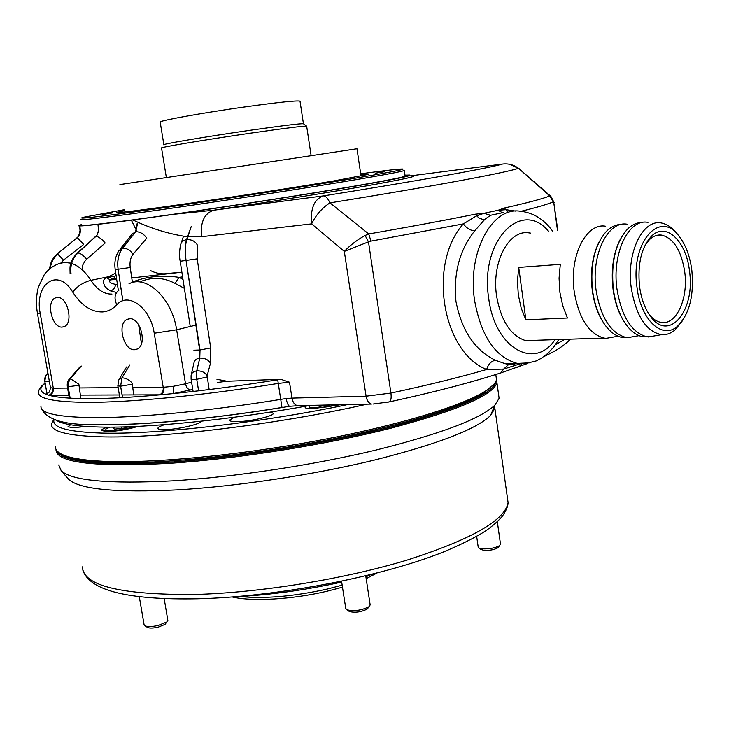 <?xml version="1.0" encoding="UTF-8"?>
<svg xmlns="http://www.w3.org/2000/svg" width="729" height="729" viewBox="0 0 729 729"><rect width="100%" height="100%" fill="white"/><g stroke="black" fill="none" stroke-linecap="round" stroke-linejoin="round"><path stroke-width="1.09" d="M493.815 384.32L484.402 392.512C461.676 407.274 397.715 426.948 318.008 441.847C238.374 456.728 153.063 464.683 105.003 462.423C85.876 461.503 72.463 459.352 64.753 455.98L60.361 453.502M55.468 446.303C55.103 449.611 57.646 452.463 63.086 454.869C70.822 458.249 84.309 460.391 103.545 461.302C151.887 463.544 237.836 455.507 318.072 440.526C398.371 425.536 462.76 405.761 485.587 390.972C492.121 386.753 495.756 382.962 496.485 379.609L495.92 375.563M70.631 424.779L68.034 426.629L72.162 427.777L86.368 426.492M107.491 427.139C103.709 428.388 101.714 429.454 101.495 430.338L106.051 431.641C116.394 431.422 127.119 429.663 138.209 426.347M164.708 424.652C160.435 426.018 158.157 427.194 157.883 428.187C157.801 429.062 159.523 429.554 163.032 429.645C174.75 430.101 201.641 424.132 201.195 421.216M234.41 417.243L229.653 420.077C229.553 421.052 231.503 421.572 235.513 421.654C247.696 422.036 273.676 416.332 273.339 413.398L270.769 412.031M306.116 406.144L305.15 407.201C305.041 408.231 307.228 408.778 311.72 408.832L340.425 404.741M53.809 419.366L51.504 423.749C50.429 431.231 66.366 435.568 99.326 436.762C157.637 438.867 277.056 424.633 367.033 404.167M54.092 419.476C51.385 427.358 67.104 431.887 101.231 433.053C155.177 434.757 261.173 422.802 347.642 404.577M49.663 268.791C50.219 262.686 52.843 257.656 57.518 253.692L74.13 240.178L57.564 253.701L50.939 262.932M60.881 262.959L63.505 260.125L83.726 244.452L77.265 237.627L78.942 235.768L80.172 232.888L79.698 225.917L82.095 225.434M83.871 225.443L79.762 225.944M79.807 225.944L80.445 231.002L79.862 234.091L78.194 236.761L74.13 240.178L77.137 237.727M47.932 373.193L47.285 373.767M48.187 374.697L47.312 373.795L45.581 376.219L44.843 381.413L45.134 377.312L47.248 373.804C45.344 375.344 44.524 377.85 44.797 381.303L46.92 393.259L44.843 381.413L49.353 381.34M104.338 223.475L98.123 224.332L98.807 230.218L97.157 235.02L77.957 252.972C72.371 258.421 70.057 265.292 71.014 273.594C70.03 265.301 72.289 258.43 77.793 252.981L97.048 235.03L98.579 230.246L97.932 224.359L96.911 224.414L97.622 224.24M82.022 269.657L82.951 264.645L85.448 260.353L105.176 243.012C101.768 238.866 98.679 236.661 95.927 236.406L77.228 253.136M80.855 398.581L78.869 384.256L70.358 378.643L68.362 382.406L68.143 386.716L67.988 384.857L69.592 379.609L81.302 366.04L70.358 378.643L69.219 379.208C67.642 380.948 66.995 383.345 67.296 386.406L68.143 386.716L70.148 398.171M122.809 300.813L118.563 272.281L122.891 300.785M137.562 223.457L135.685 231.713L122.672 248.161C118.563 253.61 117.041 260.636 118.107 269.22C116.995 260.645 118.426 253.637 122.399 248.188L135.612 231.722L137.17 223.502M132.441 282.551L130.209 267.507C129.534 262.103 130.491 257.674 133.088 254.221L146.775 238.146C143.75 233.854 140.059 231.704 135.685 231.713L132.113 234.082L120.103 249.127M133.744 394.918L132.131 383.089C129.243 379.763 125.862 378.014 121.989 377.841L120.604 386.206L121.943 377.841L129.89 364.837L121.989 377.841L118.8 379.836L117.834 385.869L120.604 386.206L122.554 397.615M144.561 218.29L133.443 219.793M186.569 263.761L200.019 349.984L199.782 358.076L199.664 350.029L186.086 260.636C184.82 251.897 184.956 244.917 186.515 239.704L191.244 226.455L186.861 239.65C185.13 244.889 184.874 251.888 186.086 260.636L186.569 263.761M197.185 258.859L197.668 245.646C195.572 241.436 191.964 239.44 186.861 239.65L186.515 239.704C183.043 240.379 181.047 242.192 180.51 245.144C179.307 251.459 179.197 256.827 180.191 261.264L197.185 258.859L210.699 347.924L200.019 349.984L193.905 350.184M209.159 389.568L207.118 375.827L210.471 363.215L210.699 347.924M199.819 210.453L185.777 212.494M210.471 363.215C208.339 359.652 204.776 357.939 199.782 358.076L196.794 370.87L196.739 379.317L196.73 370.879L199.782 358.076C196.32 358.622 194.361 360.299 193.923 363.088L191.372 374.332M207.118 375.827C205.077 372.373 201.632 370.724 196.794 370.87L196.73 370.879C193.258 371.489 191.381 373.093 191.08 375.69L191.098 379.171C191.299 379.663 193.176 379.709 196.739 379.317L198.634 390.826M102.279 214.554L112.548 212.923L102.279 214.554M234.009 197.003L244.816 195.29L234.009 197.003M375.189 173.201L384.657 171.707L375.189 173.201M62.284 327.057L64.343 326.519C73.921 322.756 67.278 295.874 57.154 297.468L55.304 297.951C45.672 301.615 52.087 328.351 62.284 327.057M134.655 349.701L137.353 348.981C147.513 344.544 140.396 317.261 129.452 318.737L127.019 319.402C116.786 323.712 123.648 350.868 134.655 349.701M530.676 233.143L528.425 232.806C508.505 229.863 491.373 262.741 496.595 296.12C501.105 321.334 511.02 336.242 526.338 340.835L536.909 340.243M124.258 210.69L116.877 212.412C116.558 213.324 141.453 210.189 191.554 202.999C239.458 196.065 299.282 186.77 334.201 180.856L368.309 174.386L360.828 174.723M116.576 292.511L110.58 290.907L107.199 288.802L104.593 285.896L103.372 282.369L103.773 280.018L105.45 278.223L109.35 277.22L108.995 276.637L115.729 272.974M310.326 405.388C231.649 419.722 146.948 428.196 100.201 427.057C79.962 426.593 66.202 424.816 58.912 421.708L55.732 420.013M124.103 209.752L83.625 217.251C76.764 219.028 88.036 217.989 117.451 214.144C159.897 208.558 240.169 196.693 304.531 186.469C369.065 176.218 406.846 169.374 402.654 169.01C399.538 168.855 385.55 170.449 360.691 173.784M404.24 170.194L404.294 170.504C401.415 171.971 359.397 179.407 295.883 189.449C232.487 199.473 157.254 210.526 116.522 215.848C90.997 219.165 79.042 220.368 80.646 219.447M116.485 277.977L113.651 279.189L114.726 276.109L116.075 275.28M37.461 313.443L50.456 387.609L52.743 388.192C53.053 391.755 51.723 394.088 48.752 395.2L45.672 394.125L48.98 392.412M132.496 387.509L163.916 387.227L173.11 386.334C173.684 390.179 173.748 392.594 173.302 393.587L160.407 394.817L122.108 394.963M41.006 405.916C39.776 412.96 55.987 416.851 89.631 417.589C132.714 418.282 206.644 411.466 280.856 399.383L286.205 398.517C287.007 403.028 288.137 405.616 289.604 406.29L281.95 407.538C210.426 419.211 139.111 425.645 97.267 424.752M503.201 212.576L490.526 215.301L484.867 219.283L474.688 230.856C459.534 249.91 453.292 273.466 455.971 301.514C461.712 330.702 474.861 350.284 495.419 360.272L505.042 363.653L510.482 364.154L515.977 363.425M81.52 224.578L78.586 225.534C76.846 226.628 88.984 225.553 115.009 222.29L131.366 220.167L136.396 230.391M81.602 225.07C80.026 226.127 92 225.061 117.524 221.862C158.275 216.713 233.48 205.733 296.831 195.627C360.299 185.494 402.271 177.84 405.114 176.145L405.06 175.771M106.771 277.749L110.179 279.9C108.849 281.494 109.824 282.77 113.132 283.736L117.542 285.066M132.423 282.032C146.702 276.391 162.221 274.833 178.97 277.348L182.997 279.389M131.758 277.94L181.886 272.181M41.252 408.04C46.091 419.576 64.198 425.107 95.572 424.642C138.428 425.681 209.998 419.202 281.968 407.465L277.703 379.8L280.865 379.326L227.011 381.249L217.415 382.461M180.145 272.281L168.29 273.448C162.294 274.441 156.425 273.512 150.684 270.669M216.923 379.271L227.011 381.249M520.169 363.798L503.63 369.074L486.662 369.485C442.394 352.28 427.312 264.117 463.334 223.912L476.31 215.975L484.038 213.269L498.071 210.289L504.368 208.011L505.808 209.679L515.695 211.109M187.481 236.797C168.681 234.009 150.493 228.405 132.915 219.967L175.297 214.135L213.779 210.216L323.457 195.901C325.553 195.855 327.722 198.179 329.964 202.872L368.737 233.963L370.97 241.126L368.491 241.855L365.092 235.476C357 239.978 350.075 245.29 344.316 251.414L311.602 223.885L201.514 236.725L187.872 236.834M504.368 208.011C527.349 202.862 542.494 198.853 549.794 195.955L550.878 196.383L553.22 201.906L549.794 195.955L518.501 168.281C513.635 164.708 508.222 163.314 502.263 164.08C489.924 167.898 422.301 180.163 323.457 195.901C314.226 199.135 310.281 208.467 311.602 223.885C316.003 214.918 322.127 207.911 329.964 202.872C435.432 185.904 506.464 172.563 518.501 168.281L550.905 196.402M280.865 379.326L289.495 382.215L291.974 398.107L366.076 396.202L344.316 251.414L368.491 241.855L390.917 393.077C427.568 385.222 459.48 377.367 486.662 369.485C488.293 364.108 491.209 361.037 495.419 360.272M132.915 219.967L131.366 220.167M404.969 175.16L409.507 175.042C413.124 175.689 391.172 180.045 343.66 188.109C296.903 195.955 229.753 206.353 175.297 214.135M365.092 235.476L368.737 233.963C410.299 226.765 445.711 220.185 474.971 214.235L484.038 213.269L490.526 215.301M516.15 367.717L519.285 366.587L521.563 363.889M498.208 373.758L500.841 372.911L503.63 369.074L508.751 364.418L510.482 364.154M281.95 407.538L290.288 406.217M474.971 214.235L479.135 218.135L482.334 219.256L484.867 219.283M502.181 212.595L498.071 210.289L505.808 209.679L507.931 212.531M554.104 202.562L550.878 196.383M557.849 230.646L553.685 201.979L557.521 230.683M503.283 163.952L410.19 175.899C420.97 175.416 407.62 178.532 370.141 185.239C332.515 191.882 271.48 201.651 213.779 210.216C204.311 213.36 200.22 222.199 201.514 236.725M370.97 241.126L463.334 223.912C466.533 228.186 470.314 230.492 474.688 230.856M184.373 288.32L175.078 283.408C164.198 277.603 153.035 276.847 141.617 281.166M175.078 283.408L178.97 277.348L182.605 276.883M110.58 290.907C113.405 289.978 115.1 287.791 115.665 284.328L117.415 284.182M114.726 276.109L109.35 277.22L113.651 279.189L110.179 279.9L116.686 279.362M50.483 387.792L49.608 391.646L47.677 393.423L45.672 394.125C39.457 391.355 39.284 387.746 45.152 383.299M163.916 387.227C164.271 391.09 163.105 393.614 160.407 394.817C132.031 397.36 108.211 398.635 88.938 398.654C69.902 398.626 56.507 397.478 48.752 395.2L68.808 395.145M166.34 177.429L161.546 148.078C157.236 147.777 205.131 139.713 251.305 133.052C284.674 128.268 303.127 125.953 306.645 126.126L306.672 126.29M163.897 144.843C159.751 144.479 205.797 136.651 250.156 130.272C282.26 125.689 300.02 123.511 303.437 123.739L300.047 101.395M163.87 144.688L160.216 122.262C155.96 121.26 202.006 112.877 246.475 106.698C278.669 102.279 296.512 100.42 300.002 101.121M57.026 450.85C61.974 462.259 99.591 466.031 169.866 462.177C238.301 457.675 328.086 443.25 393.696 426.347C460.573 408.249 494.709 393.068 496.103 380.811M496.586 379.053L496.914 382.643C493.305 395.154 458.031 410.327 391.099 428.16C325.526 444.827 237.125 458.896 169.556 463.325C93.476 467.307 55.623 462.642 55.996 449.328L55.996 449.31M58.739 464.947L61.236 470.806C71.98 480.748 109.058 484.092 172.472 480.858C233.973 477.131 312.887 465.184 375.964 450.057C440.781 433.873 480.393 418.929 494.791 405.233L499.101 398.353L498.499 394.006M67.433 477.914L68.635 479.308C79.415 489.323 115.638 492.84 177.302 489.87C237.071 486.416 313.57 474.834 374.806 459.981C437.764 444.07 476.347 429.244 490.544 415.503L494.873 408.422L494.754 405.324M375.262 573.513L365.785 576.156M341.691 582.088C305.041 590.18 269.283 595.092 234.419 596.814M603.858 323.266C597.953 314.491 594.089 303.519 592.267 290.361C590.107 271.589 592.413 255.378 599.192 241.746M621.5 224.423C616.023 224.423 610.938 226.792 606.246 231.54C594.563 245.099 590.007 264.745 592.549 290.488C594.463 304.203 598.527 315.566 604.742 324.569C609.982 331.859 615.777 336.151 622.129 337.454L630.202 337.199M625.245 323.375C619.021 314.399 614.957 303 613.043 289.149C610.847 269.566 613.317 252.845 620.443 238.984M642.14 222.536C636.918 222.5 632.043 224.696 627.514 229.106C615.513 242.629 610.793 262.686 613.362 289.276C615.34 303.619 619.577 315.375 626.065 324.542C631.141 331.44 636.718 335.522 642.778 336.78L650.724 336.543M636.973 287.108C640.7 320.168 662.524 340.133 677.551 326.164C689.379 314.281 694.145 295.719 691.848 270.477C689.944 256.007 685.57 244.434 678.735 235.777C659.417 209.36 630.348 242.912 636.973 287.108M682.49 320.687L675.054 329.909C670.844 333.435 666.333 335.021 661.513 334.647C646.131 331.549 636.043 315.985 631.259 287.982C625.983 251.669 643.78 216.987 663.044 223.448C667.819 224.76 672.256 227.876 676.339 232.824L676.64 233.198M639.533 286.324C637.428 263.834 641.447 247.095 651.58 236.087C666.06 221.516 686.381 241.263 689.506 271.188C695.502 310.463 669.076 342.867 650.441 316.295C644.855 308.64 641.219 298.653 639.533 286.324M649.12 314.409C652.692 318.837 656.547 321.471 660.674 322.309C675.993 326.009 688.531 298.881 684.731 271.917C681.387 250.758 673.778 238.501 661.877 235.139C657.494 234.501 653.384 235.968 649.548 239.522L645.201 244.944M614.984 336.752L606.109 338.338L603.922 338.056C588.695 333.645 578.79 318.145 574.215 291.554C568.975 256.535 586.116 222.345 605.717 226.263M636.554 336.069L627.742 337.627L625.637 337.345C610.501 332.88 600.65 317.188 596.085 290.279C590.855 254.84 607.877 220.276 627.359 224.277M657.139 335.422L648.382 336.953L646.359 336.67C631.323 332.142 621.527 316.277 616.971 289.067C611.749 253.227 628.653 218.308 647.999 222.391M525.882 319.831L567.463 317.999L562.779 305.943L559.908 292.384L559.061 278.205L560.3 264.354L518.711 267.406L525.882 319.831L521.171 308.057L518.292 294.798L517.453 280.947L518.711 267.406M165.857 623.286L165.027 624.416L158.047 627.222C153.336 628.216 149.882 628.325 147.686 627.541L147.158 627.204M139.285 596.623L144.087 624.726L145.117 625.91C147.859 626.894 152.179 626.758 158.075 625.5L166.804 622.01L167.798 620.133M110.088 427.13L106.17 428.834C104.548 431.286 110.954 431.322 125.379 428.925L135.102 426.492M120.722 424.506L120.23 424.597M115.528 427.085L112.949 427.841L114.499 429.162L124.322 428.069L128.805 426.747M121.597 428.37L121.36 426.975M341.564 581.286L345.756 608.433L346.84 609.809C354.057 611.494 361.429 610.474 368.947 606.738L370.122 604.614M310.572 405.379L309.725 405.916C305.05 409.024 324.578 408.267 337.117 404.805M316.632 405.251L319.402 406.381L330.747 404.95M367.89 608.332L367.106 609.107C361.101 612.105 355.205 612.925 349.437 611.558L348.918 611.212M324.314 405.834L324.205 405.087M498.581 546.887L497.843 547.816C494.399 549.712 489.842 550.568 484.165 550.404L480.994 549.502M476.666 536.435L478.178 546.996L478.926 548.035L482.48 548.864C489.587 549.074 495.292 547.989 499.593 545.629L500.477 544.053M361.028 176.072L356.982 148.743L119.902 184.592M63.505 260.125L57.427 253.774M86.578 259.187C83.361 255.296 80.491 253.218 77.957 252.972L76.645 253.674C68.663 262.823 70.093 267.069 70.102 273.557M70.13 398.171L68.143 386.716L78.568 385.368M133.088 254.221C130.236 250.165 126.764 248.152 122.672 248.161L119.137 250.375C115.483 255.879 114.161 262.23 115.191 269.411L118.107 269.22L118.563 272.281L118.107 269.22L130.209 267.507M141.426 343.733L138.638 324.769M122.527 397.615L120.604 386.206L131.94 384.238M198.607 390.835L196.739 379.317L207.109 376.975M159.396 394.826C162.266 393.633 163.533 391.099 163.196 387.236L154.22 333.217C150.611 307.948 128.113 291.345 116.822 304.804C112.621 309.187 107.819 311.575 102.415 311.948C91.353 312.121 81.457 305.506 72.736 292.119C57.855 266.923 34.017 283.772 40.25 313.543L53.308 388.192L67.587 388.065M116.822 304.804C113.906 298.416 114.59 293.559 118.882 290.251M71.642 263.415C78.768 265.875 85.193 271.507 90.897 280.31L108.995 276.637M72.736 292.119C77.137 286.306 83.188 282.369 90.897 280.31C97.103 289.714 104.119 294.306 111.947 294.079M116.622 278.915L114.626 279.079M289.495 382.215L278.35 383.399C204.029 395.446 130.054 402.554 87.006 402.344C53.381 402.007 37.234 398.544 38.546 391.947C38.892 388.922 41.088 385.987 45.125 383.153M192.784 389.432L173.302 393.587C206.362 390.252 241.162 385.659 277.703 379.8M548.746 231.485C521.335 198.206 479.409 241.317 488.703 298.307C494.69 348.079 534.667 370.542 555.033 339.65M530.603 362.769L517.28 363.397C495.41 357.374 481.176 336.397 474.597 300.466C467.043 252.808 492.057 206.371 520.278 211.246C533.109 212.567 543.889 219.201 552.618 231.129M119.383 394.972L80.254 395.1M553.22 201.906C547.452 204.32 536.735 207.455 521.071 211.301M555.589 344.553L564.875 339.322M286.205 398.517L291.974 398.107C292.803 402.381 294.644 404.905 297.478 405.661L371.489 404.066C368.71 403.265 366.906 400.649 366.076 396.202L390.917 393.077C391.491 397.669 391.036 400.604 389.541 401.852L388.539 402.08M565.677 343.614L570.652 339.14M373.13 404.039L389.541 401.852C433.7 392.275 470.797 382.625 500.841 372.911L527.541 363.479M299.172 405.625L289.604 406.29M128.978 283.818C146.447 274.323 172.062 298.361 176.637 329.79L195.855 325.107M40.25 313.543L37.443 313.352C35.885 304.266 36.186 295.564 38.355 287.244L44.323 274.541C48.032 269.648 52.743 266.067 58.448 263.807L64.462 262.394L70.877 263.178M154.22 333.217L176.637 329.79L185.512 383.809L191.581 382.124M79.014 387.965L118.134 387.628M173.11 386.334L185.512 383.809C186.387 387.591 188.118 389.66 190.716 390.015M52.743 388.192L53.308 388.192C53.627 391.755 52.379 394.097 49.545 395.209M239.768 596.541C264.509 598.946 293.587 596.468 327.02 589.114L342.165 585.187M365.885 576.839L369.84 575.044M82.441 566.88C83.188 585.788 120.613 594.992 194.716 594.49C260.299 592.795 345.264 578.926 407.958 559.826C471.945 539.15 505.315 520.05 508.067 502.509L507.247 496.677M375.617 429.718C319.22 443.278 247.778 454.768 189.248 459.625M64.753 455.98L63.086 454.869M496.485 379.609L495.775 374.533M484.402 392.512L485.587 390.972M44.815 381.376L46.902 393.268M49.636 268.819L53.335 258.266M78.632 236.196L80.236 229.717M67.305 386.479L69.328 398.125M80.126 366.651L69.583 378.788M117.852 385.96L119.857 397.761M126.609 366.951L119.374 378.87M115.191 269.438L118.371 290.607M191.116 379.28L193.112 391.464M180.2 261.292L190.242 326.474M183.462 236.333L181.157 243.131M58.912 421.708L56.917 420.36M505.033 363.643L524.834 363.68L536.125 360.946L541.046 358.431L547.789 353.419L553.712 347.068L558.806 339.523M405.124 176.145L404.294 170.504M543.971 356.499C555.999 351.004 564.775 345.218 570.306 339.149M519.586 168.937L509.936 164.335M505.042 363.653L508.751 364.418C512.487 364.382 514.984 364.053 516.25 363.425M129.908 318.728L127.019 319.402M57.682 297.45L55.304 297.951M342.484 587.2L326.92 591.274C292.438 599.393 252.744 601.78 232.232 596.987M303.537 123.839L306.608 126.126M311.11 155.55L306.645 126.126M366.168 578.671L376.993 573.067M494.873 408.422L508.067 502.509C508.077 506.181 506.081 510.856 502.09 516.533C497.816 521.445 492.193 526.329 485.241 531.177C474.233 538.029 460.145 545.028 442.986 552.163C380.82 576.921 276.145 596.987 197.359 598.791C128.04 600.095 89.895 590.627 82.924 570.388M68.635 479.308L61.236 470.806M490.544 415.503L494.791 405.233M499.101 398.353L496.914 382.643M357.821 433.773C309.524 444.362 260.426 452.299 210.526 457.584M677.551 326.164L675.054 329.909M649.548 239.522L651.58 236.087M618.083 336.206L606.109 338.338M625.637 337.345L622.129 337.454M639.041 335.632L627.742 337.627M646.359 336.67L642.778 336.78M661.513 334.647L648.382 336.953M661.877 235.139L655.781 235.658M603.922 338.056L525.39 340.616M649.73 315.311L650.441 316.295M678.735 235.777L676.339 232.824M165.027 624.416L166.804 622.01M167.852 620.452L164.153 598.564M105.45 429.837L104.265 431.495M147.686 627.541L145.117 625.91M370.186 605.034L365.739 575.864M367.106 609.107L368.947 606.738M349.437 611.558L346.84 609.809M481.322 549.73L478.926 548.035M500.522 544.399L497.324 521.736M497.843 547.816L499.593 545.629"/></g></svg>
